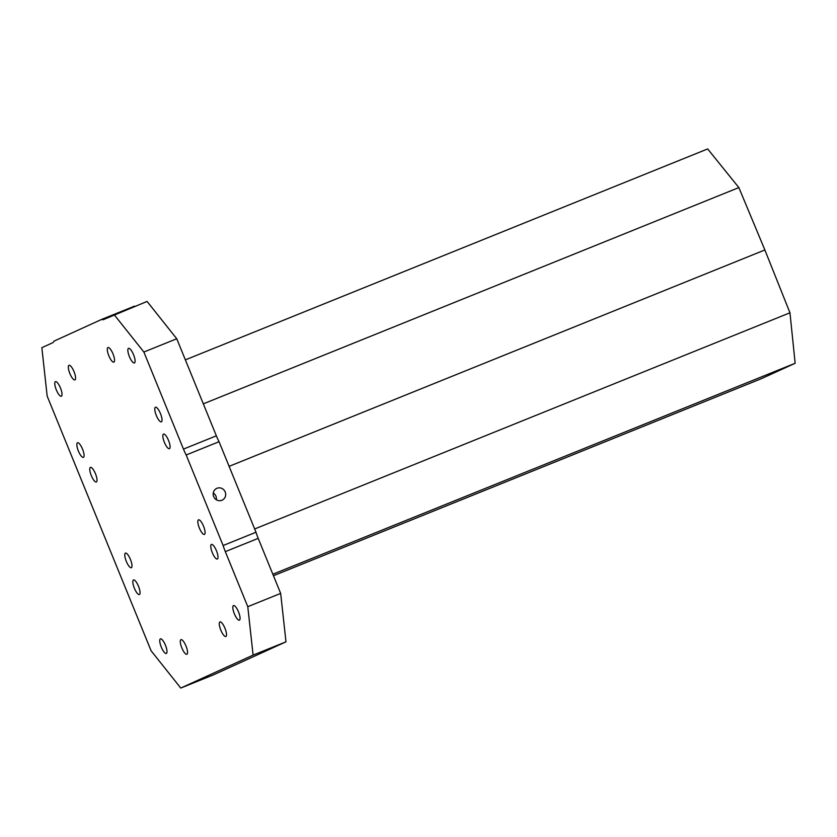 <?xml version="1.0" encoding="UTF-8"?>
<svg xmlns="http://www.w3.org/2000/svg" width="837" height="837" viewBox="0 0 837 837"><rect width="100%" height="100%" fill="white"/><g stroke="black" fill="none" stroke-linecap="round" stroke-linejoin="round"><path stroke-width="1.26" d="M134.998 306.311A23.154 6.686 68 0 1 134.495 306.154L101.612 319.431L53.976 341.14A23.154 6.686 68 0 1 52.616 342.772L41.85 347.679L47.165 396.1L151.089 650.747L180.761 688.066L213.644 674.779L285.982 641.822L253.098 655.099L180.761 688.066M255.996 532.238L223.113 545.525L186.17 454.983L219.053 441.706L255.996 532.238A23.154 6.686 68 0 0 258.204 538.358L280.667 593.402L247.783 606.679L253.098 655.099M280.667 593.402L285.982 641.822M258.204 538.358L225.32 551.635L247.783 606.679M225.32 551.635A23.154 6.686 68 0 1 223.113 545.525M221.889 500.275A6.487 6.204 65.5 0 0 225.09 491.706A6.487 6.204 65.5 0 0 216.752 488.379A6.487 6.204 65.5 0 0 213.738 496.728A6.487 6.204 65.5 0 0 221.889 500.275M219.053 441.706A23.154 6.686 68 0 1 216.364 435.815L183.47 449.092A23.154 6.686 68 0 0 186.17 454.983M101.612 319.431A23.154 6.686 68 0 0 103.589 319.546A23.154 6.686 68 0 0 103.673 319.514L147.082 301.435L176.753 338.755L143.87 352.032L183.47 449.092M176.753 338.755L216.364 435.815M114.188 314.712L143.87 352.032M56.33 389.885A7.868 2.27 -112 0 0 61.352 396.246A7.868 2.27 -112 0 0 60.505 388.096A7.868 2.27 -112 0 0 55.451 381.651A7.868 2.27 -112 0 0 56.33 389.885M69.879 373.543A7.868 2.27 -112 0 0 74.901 379.904A7.868 2.27 -112 0 0 74.064 371.754A7.868 2.27 -112 0 0 69 365.309A7.868 2.27 -112 0 0 69.879 373.543M220.822 630.156A7.868 2.27 -112 0 0 225.844 636.507A7.868 2.27 -112 0 0 224.996 628.357A7.868 2.27 -112 0 0 219.943 621.912A7.868 2.27 -112 0 0 220.822 630.156M234.37 613.803A7.868 2.27 -112 0 0 239.392 620.165A7.868 2.27 -112 0 0 238.555 612.014A7.868 2.27 -112 0 0 233.492 605.569A7.868 2.27 -112 0 0 234.37 613.803M212.316 552.682A7.868 2.27 -112 0 0 217.338 559.032A7.868 2.27 -112 0 0 216.49 550.882A7.868 2.27 -112 0 0 211.437 544.437A7.868 2.27 -112 0 0 212.316 552.682M199.384 528.074A7.868 2.27 -112 0 0 204.406 534.424A7.868 2.27 -112 0 0 203.558 526.274A7.868 2.27 -112 0 0 198.505 519.829A7.868 2.27 -112 0 0 199.384 528.074M164.397 442.334A7.868 2.27 -112 0 0 169.409 448.684A7.868 2.27 -112 0 0 168.572 440.534A7.868 2.27 -112 0 0 163.518 434.089A7.868 2.27 -112 0 0 164.397 442.334M156.331 415.497A7.868 2.27 -112 0 0 161.353 421.858A7.868 2.27 -112 0 0 160.516 413.708A7.868 2.27 -112 0 0 155.452 407.253A7.868 2.27 -112 0 0 156.331 415.497M78.385 451.017A7.868 2.27 -112 0 0 83.407 457.368A7.868 2.27 -112 0 0 82.57 449.218A7.868 2.27 -112 0 0 77.506 442.773A7.868 2.27 -112 0 0 78.385 451.017M91.317 475.625A7.868 2.27 -112 0 0 96.339 481.986A7.868 2.27 -112 0 0 95.502 473.836A7.868 2.27 -112 0 0 90.438 467.381A7.868 2.27 -112 0 0 91.317 475.625M126.314 561.365A7.868 2.27 -112 0 0 131.325 567.727A7.868 2.27 -112 0 0 130.488 559.576A7.868 2.27 -112 0 0 125.435 553.121A7.868 2.27 -112 0 0 126.314 561.365M134.37 588.202A7.868 2.27 -112 0 0 139.392 594.552A7.868 2.27 -112 0 0 138.544 586.402A7.868 2.27 -112 0 0 133.491 579.957A7.868 2.27 -112 0 0 134.37 588.202M161.3 647.106A7.868 2.27 -112 0 0 166.322 653.467A7.868 2.27 -112 0 0 165.475 645.317A7.868 2.27 -112 0 0 160.422 638.861A7.868 2.27 -112 0 0 161.3 647.106M181.849 647.911A7.868 2.27 -112 0 0 186.871 654.262A7.868 2.27 -112 0 0 186.023 646.112A7.868 2.27 -112 0 0 180.97 639.667A7.868 2.27 -112 0 0 181.849 647.911M129.4 356.593A7.868 2.27 -112 0 0 134.422 362.944A7.868 2.27 -112 0 0 133.585 354.794A7.868 2.27 -112 0 0 128.532 348.349A7.868 2.27 -112 0 0 129.4 356.593M108.852 355.788A7.868 2.27 -112 0 0 113.874 362.139A7.868 2.27 -112 0 0 113.037 353.988A7.868 2.27 -112 0 0 107.973 347.543A7.868 2.27 -112 0 0 108.852 355.788M203.318 403.852L738.862 187.582L707.673 148.934L185.364 359.868M738.862 187.582L764.872 249.97L229.108 466.345M764.872 249.97L789.961 312.787L254.668 528.963M789.961 312.787L795.15 363.279L272.841 574.213M795.15 363.279L761.178 378.763L273.458 575.72M216.354 499.762A6.487 6.204 65.5 0 0 213.268 493.003"/></g></svg>
